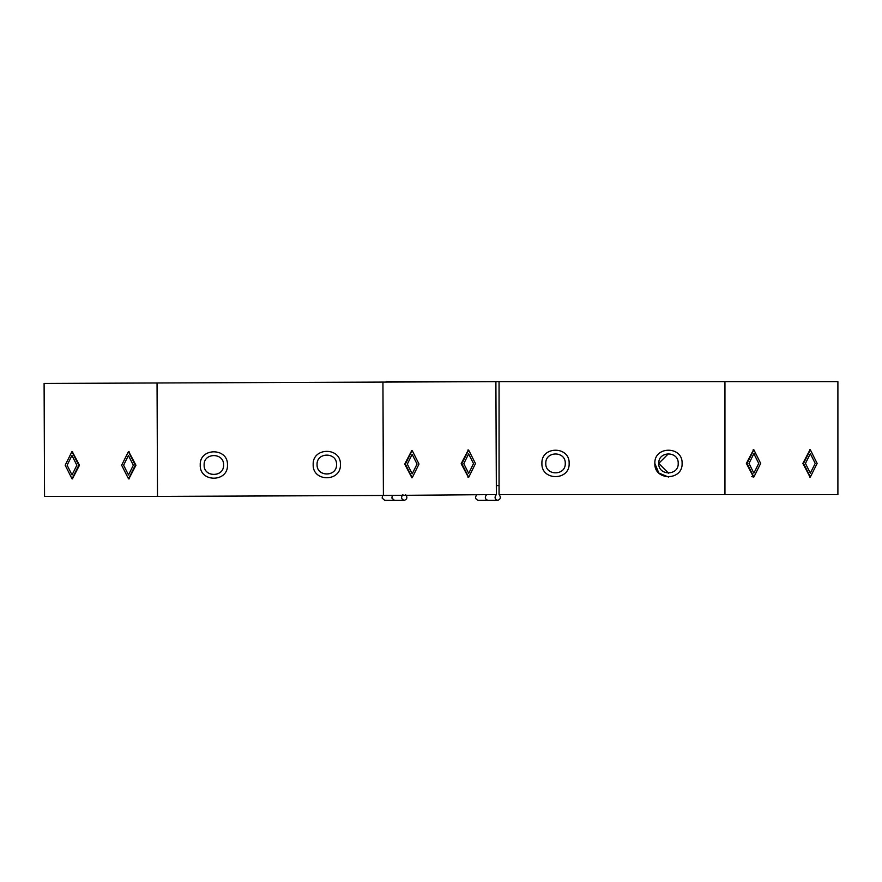 <?xml version="1.0" encoding="UTF-8"?>
<svg xmlns="http://www.w3.org/2000/svg" width="882" height="882" viewBox="0 0 882 882"><rect width="100%" height="100%" fill="white"/><g stroke="black" fill="none" stroke-linecap="round" stroke-linejoin="round"><path stroke-width="1.32" d="M758.729 463.414L753.867 453.668L748.994 463.414L753.867 473.149L758.729 463.414M747.043 463.414L753.867 477.041L760.681 463.414L753.867 449.776L747.043 463.414M753.526 449.798L746.37 463.414L753.526 477.019M815.211 463.414L810.337 453.668L805.464 463.414L810.337 473.149L815.211 463.414M803.524 463.414L810.337 477.041L817.151 463.414L810.337 449.776L803.524 463.414M809.996 449.798L802.852 463.414L809.996 477.019M565.263 463.414C565.803 450.856 545.252 450.856 545.793 463.414C545.252 475.96 565.803 475.96 565.263 463.414C565.803 450.856 545.252 450.856 545.793 463.414C545.252 475.96 565.803 475.96 565.263 463.414M541.901 463.414C541.151 480.988 569.904 480.988 569.155 463.414C569.904 445.829 541.151 445.829 541.901 463.414M678.214 463.414C678.754 450.856 658.204 450.856 658.744 463.414L668.479 453.668L658.744 463.414C658.204 475.96 678.754 475.96 678.214 463.414C678.754 450.856 658.204 450.856 658.744 463.414C658.204 475.96 678.754 475.96 678.214 463.414M654.841 463.414C654.091 480.988 682.855 480.988 682.106 463.414C682.855 445.829 654.091 445.829 654.841 463.414L658.843 473.05L668.479 477.041M753.867 453.668L755.102 453.987M753.867 477.041L751.453 476.589M724.949 381.619L724.949 494.57L837.9 494.57L837.9 381.619L386.107 381.619M724.949 494.57L499.058 494.57L499.058 381.619M668.479 473.149L658.744 463.414M486.61 494.57C484.549 497.305 485.012 499.234 487.978 500.381C485.001 499.223 484.549 497.283 486.621 494.57C484.549 497.283 485.001 499.223 487.967 500.381L497.702 500.381C500.678 499.223 501.119 497.283 499.058 494.57L499.058 485.585L496.357 485.585L496.357 494.57C494.284 497.283 494.736 499.223 497.702 500.381C500.678 499.223 501.119 497.283 499.058 494.57L499.058 485.585L496.357 485.585L496.357 494.57L495.893 381.63L44.1 383.438L495.893 381.63M417.054 464.053L412.148 454.362L407.319 464.13L412.214 473.832L417.054 464.053M405.367 464.153L412.236 477.724L419.005 464.042L412.148 450.459L405.367 464.153M411.806 450.482L404.695 464.153L411.883 477.713M473.524 463.601L468.618 453.91L463.789 463.678L468.684 473.38L473.524 463.601M461.837 463.7L468.717 477.272L475.475 463.59L468.618 450.007L461.837 463.7M468.287 450.029L461.165 463.7L468.353 477.261M223.587 464.924C224.171 477.471 203.632 477.559 204.117 465.001L204.117 465.046C203.632 477.603 224.171 477.526 223.587 464.968C224.072 452.411 203.533 452.488 204.117 465.046M200.225 465.057C199.541 482.641 228.306 482.531 227.479 464.957L227.479 464.946C228.162 447.372 199.398 447.483 200.225 465.057L200.225 465.057C199.398 447.483 228.162 447.372 227.479 464.957M336.538 464.472C337.122 477.019 316.583 477.107 317.057 464.549L317.057 464.594C316.583 477.151 337.122 477.063 336.538 464.516C337.023 451.959 316.473 452.036 317.057 464.594M313.165 464.605C312.493 482.189 341.246 482.068 340.43 464.494L340.43 464.494C341.113 446.92 312.349 447.031 313.165 464.605L313.165 464.605C312.349 447.031 341.113 446.92 340.43 464.494M76.855 465.233L71.938 455.498L67.12 465.233L72.026 474.968L76.855 465.233M65.18 465.233L72.059 478.871L78.807 465.233L71.938 451.606L65.18 465.233M72.401 478.849L79.479 465.233L72.258 451.617M133.336 465.233L128.408 455.498L123.601 465.233L128.507 474.968L133.336 465.233M121.65 465.233L128.54 478.871L135.277 465.233L128.408 451.606L121.65 465.233M128.871 478.849L135.96 465.233L128.728 451.617M476.875 494.57C474.814 497.305 475.266 499.234 478.242 500.381L497.702 500.381C494.736 499.223 494.284 497.283 496.357 494.57L383.394 495.486L382.942 382.534M383.394 495.486L157.503 496.39L157.051 383.438M157.503 496.39L44.552 496.39L44.1 383.438M394.508 500.381L391.895 498.087L392.325 495.408L391.884 498.076L394.497 500.381L384.761 500.381L382.149 498.076L382.545 495.486M402.876 494.57C400.814 497.305 401.266 499.234 404.243 500.381C407.208 499.212 407.649 497.272 405.566 494.559M404.232 500.381L394.497 500.381M810.337 477.041L809.665 477.041M810.337 449.776L809.665 449.776M753.867 449.776L753.184 449.776M412.225 477.724L411.541 477.724M468.695 477.272L468.022 477.272M72.059 478.871L72.743 478.86M128.54 478.871L129.213 478.86M128.397 451.606L129.07 451.595M71.916 451.606L72.589 451.595M468.618 450.007L467.945 450.007M412.148 450.459L411.475 450.47"/></g></svg>
